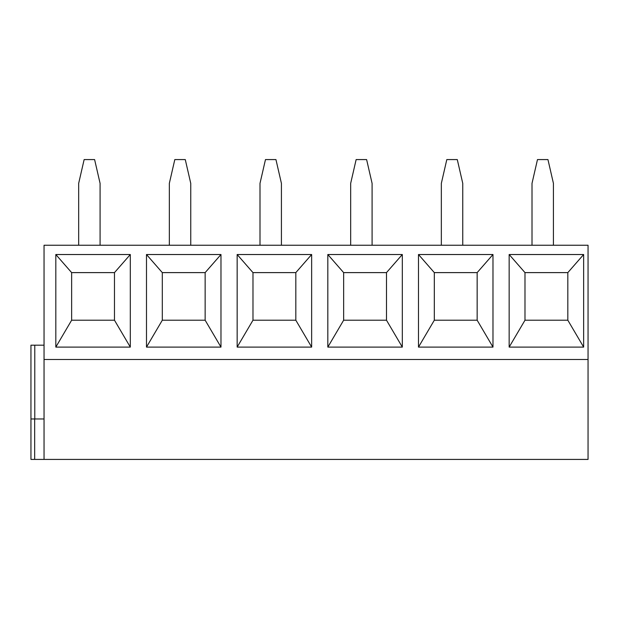 <?xml version="1.0" encoding="UTF-8"?>
<svg xmlns="http://www.w3.org/2000/svg" width="619" height="619" viewBox="0 0 619 619"><rect width="100%" height="100%" fill="white"/><g stroke="black" fill="none" stroke-linecap="round" stroke-linejoin="round"><path stroke-width="0.93" d="M44.042 359.477L588.05 359.477L588.05 245.248L44.042 245.248L44.042 459.422L30.95 459.422L30.95 345.193L44.042 345.193M44.042 418.97L30.95 418.97M44.042 459.422L588.05 459.422L588.05 359.477M583.647 254.525L583.647 347.097L509.158 347.097L509.158 254.525L583.647 254.525L567.824 272.615L567.824 320.209L583.647 347.097M492.979 254.525L492.979 347.097L418.49 347.097L418.49 254.525L492.979 254.525L477.156 272.615L477.156 320.209L492.979 347.097M402.311 254.525L402.311 347.097L327.822 347.097L327.822 254.525L402.311 254.525L386.488 272.615L386.488 320.209L402.311 347.097M311.643 254.525L311.643 347.097L237.154 347.097L237.154 254.525L311.643 254.525L295.82 272.615L295.82 320.209L311.643 347.097M220.975 254.525L220.975 347.097L146.486 347.097L146.486 254.525L220.975 254.525L205.144 272.615L205.144 320.209L220.975 347.097M130.307 254.525L130.307 347.097L55.818 347.097L55.818 254.525L130.307 254.525L114.476 272.615L114.476 320.209L130.307 347.097M553.425 245.248L553.425 183.371L547.954 159.578L537.478 159.578L532.007 183.371L532.007 245.248M462.757 245.248L462.757 183.371L457.286 159.578L446.81 159.578L441.339 183.371L441.339 245.248M372.089 245.248L372.089 183.371L366.61 159.578L356.142 159.578L350.671 183.371L350.671 245.248M281.421 245.248L281.421 183.371L275.942 159.578L265.474 159.578L260.003 183.371L260.003 245.248M190.753 245.248L190.753 183.371L185.274 159.578L174.806 159.578L169.335 183.371L169.335 245.248M100.085 245.248L100.085 183.371L94.606 159.578L84.138 159.578L78.667 183.371L78.667 245.248M567.824 320.209L524.989 320.209L509.158 347.097M524.989 320.209L524.989 272.615L509.158 254.525M524.989 272.615L567.824 272.615M477.156 320.209L434.321 320.209L434.321 272.615L418.49 254.525M434.321 272.615L477.156 272.615M434.321 320.209L418.49 347.097M386.488 320.209L343.646 320.209L343.646 272.615L327.822 254.525M343.646 272.615L386.488 272.615M343.646 320.209L327.822 347.097M295.82 320.209L252.978 320.209L252.978 272.615L237.154 254.525M252.978 272.615L295.82 272.615M252.978 320.209L237.154 347.097M205.144 320.209L162.31 320.209L162.31 272.615L146.486 254.525M162.31 272.615L205.144 272.615M162.31 320.209L146.486 347.097M114.476 320.209L71.642 320.209L71.642 272.615L55.818 254.525M71.642 272.615L114.476 272.615M71.642 320.209L55.818 347.097M34.672 459.422L34.672 418.97M34.78 418.97L34.78 345.193"/></g></svg>
